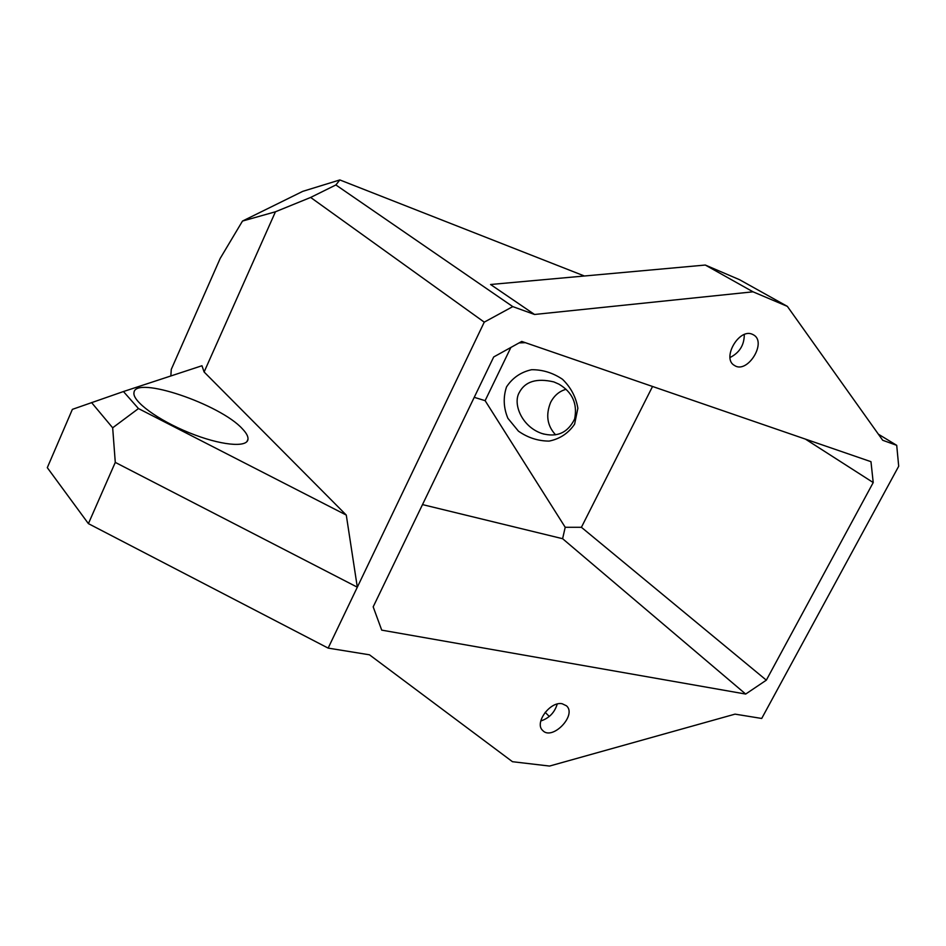 <?xml version="1.0" encoding="UTF-8"?>
<svg xmlns="http://www.w3.org/2000/svg" width="946" height="946" viewBox="0 0 946 946"><rect width="100%" height="100%" fill="white"/><g stroke="black" fill="none" stroke-linecap="round" stroke-linejoin="round"><path stroke-width="1.42" d="M91.549 402.547L112.669 427.805L115.282 462.393L88.404 523.635L47.3 467.667L72.381 409.358L123.453 391.538L201.959 365.747L204.111 371.991L346.283 515.073L138.471 408.566L123.453 391.538M242.318 428.763C246.398 432.984 248.29 436.496 247.982 439.287C247.202 448.002 220.193 445.365 189.117 432.7C158.017 420.154 132.263 401.199 133.977 392.685C134.888 375.16 220.418 404.344 242.318 428.763M138.471 408.566L112.669 427.805M346.283 515.073L357.316 587.194L328.144 648.105L369.472 654.809L512.472 761.707L549.543 766.059L735.042 714.135L761.707 718.463L898.7 466.236L896.713 445.33L882.701 440.268L787.368 306.374L753.028 291.817L534.537 314.474L512.779 306.61L335.877 184.955L339.839 179.941L584.392 275.996M115.282 462.393L357.316 587.194L484.257 322.148L512.779 306.61M88.404 523.635L328.144 648.105M878.373 434.19L896.713 445.33M534.537 314.474L490.572 284.498L705.302 265.046L739.5 279.673L787.368 306.374M335.877 184.955L310.643 197.442L484.257 322.148M204.111 371.991L275.452 211.774L310.643 197.442M339.839 179.941L302.755 191.352L242.495 221.057L275.452 211.774M805.448 439.121L873.217 482.555L870.97 461.683L521.743 341.435L493.706 356.961L373.185 606.847L381.711 630.131L745.685 694.057L766.331 680.162L581.412 527.3L652.539 386.476M422.507 504.596L562.61 538.7L565.211 527.277L581.412 527.3M562.61 538.7L745.685 694.057M525.337 342.677L519.094 342.901M510.875 347.454L485.121 400.666L565.211 527.277M506.536 386.879C503.059 397.296 503.509 407.773 507.884 418.298L518.443 431.163C527.833 437.738 538.061 441.037 549.141 441.096C559.937 438.897 568.428 433.244 574.612 424.127L577.864 408.27C575.972 397.084 570.864 387.422 562.527 379.299C552.949 372.842 542.649 369.638 531.605 369.709C520.891 372.085 512.531 377.809 506.536 386.879M873.217 482.555L766.331 680.162M519.295 392.495C525.101 381.439 536.607 377.915 553.836 381.912L558.909 384.147C572.401 392.152 577.651 403.765 574.636 418.972C567.837 432.878 556.934 437.726 541.916 433.505C521.695 426.705 512.614 403.682 519.295 392.495M566.075 389.303C559.358 391.159 554.214 395.534 550.619 402.405C545.546 415.034 547.202 425.83 555.586 434.805M170.836 375.976L171.273 369.389L220.181 258.435L242.495 221.057M485.121 400.666L474.242 397.332M730.028 357.517C739.512 352.74 744.266 345.089 744.289 334.553M549.295 716.465L545.156 712.326M752.318 334.269L753.465 334.837C767.431 342.18 747.328 374.415 734.439 365.44C721.467 358.569 738.968 327.943 752.318 334.269M540.781 720.982C549.153 718.215 554.628 712.575 557.218 704.072M562.161 703.741L566.524 705.834C577.226 715.235 552.109 741.144 542.649 730.43C534.135 723.016 550.146 701.104 562.161 703.741M753.028 291.817L705.302 265.046M544.08 434.143L541.916 433.493M246.941 441.569L247.982 439.287"/></g></svg>
